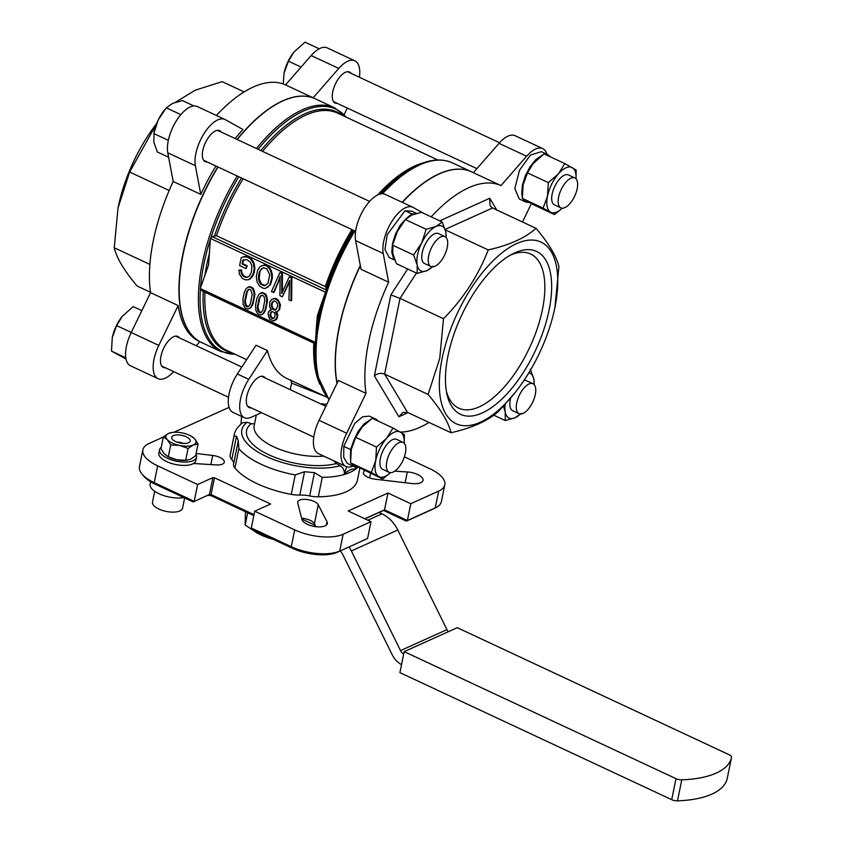 <?xml version="1.0" encoding="UTF-8"?>
<svg xmlns="http://www.w3.org/2000/svg" width="843" height="843" viewBox="0 0 843 843"><rect width="100%" height="100%" fill="white"/><g stroke="black" fill="none" stroke-linecap="round" stroke-linejoin="round"><path stroke-width="1.26" d="M230.086 455.568A64.879 27.039 -168.5 0 1 230.265 454.388L234.217 434.946A64.879 27.039 -168.5 0 0 234.038 436.126L236.535 436.221L238.295 440.773L238.864 448.592L234.912 468.034A18.873 7.872 11.5 0 1 233.553 464.093A20.053 8.356 -168.5 0 0 231.793 459.54A18.873 7.872 11.5 0 1 230.086 455.568L234.038 436.126M244.407 417.728A28.314 12.877 115 0 1 248.769 379.329L267.452 350.572L256.03 345.23L237.347 373.986A28.314 12.877 115 0 0 232.995 412.385L244.407 417.728A28.314 12.877 115 0 0 251.267 417.296L261.478 412.68M325.82 396.674L291.573 383.091L290.234 389.666M290.761 379.94L291.573 383.091M410.804 503.692L407.38 520.51L406.379 521.122L383.544 510.447L384.545 509.836L407.38 520.51L435.241 507.929L438.666 491.121L410.804 503.692L387.959 493.029L348.159 510.995L371.004 521.669L343.143 534.241A35.385 14.752 -168.5 0 1 294.692 529.878L254.723 511.206L270.645 504.019L214.491 477.781L212.879 477.633L197.62 484.514L157.652 465.842A35.385 14.752 -168.5 0 1 142.878 449.804A35.385 14.752 -168.5 0 1 149.011 443.513L163.31 437.053M383.544 510.447L364.956 518.835M364.777 518.761L384.545 509.836L387.959 493.029M404.387 456.822L430.014 468.792A35.385 14.752 -168.5 0 1 444.788 484.83L441.374 501.648A35.385 14.752 -168.5 0 1 436.158 507.486L433.766 508.729A33.025 13.773 -168.5 0 1 432.912 509.14L406.379 521.122M367.58 538.477L337.39 552.26L367.58 538.477L371.004 521.669M436.158 507.486A35.385 14.752 -168.5 0 1 435.241 507.929L432.912 509.14M337.39 552.26A33.025 13.773 -168.5 0 1 292.173 548.192L254.101 530.405L251.298 528.013L291.267 546.696L292.173 548.192M343.143 534.241L339.718 551.048A35.385 14.752 -168.5 0 1 291.267 546.696L294.692 529.878M193.195 501.943L209.464 494.441L193.195 501.943L155.133 484.156L154.237 482.649A35.385 14.752 -168.5 0 1 141.972 474.029A35.385 14.752 -168.5 0 1 139.464 466.611L142.878 449.804M155.133 484.156A33.025 13.773 -168.5 0 1 143.689 476.105L141.972 474.029M253.817 515.642L211.972 496.084A3.541 1.475 -168.5 0 0 207.125 495.652M212.879 477.633L209.464 494.441L211.077 494.588L254.017 514.651M157.652 465.842L154.237 482.649L194.206 501.332L197.62 484.514M265.292 288.432L270.445 284.66L272.321 278.201L272.236 273.922L270.466 268.812L267.99 266.093L264.681 264.902L260.445 266.346L257.695 270.002L256.293 276.799L257.147 282.089L259.612 286.209L263.427 288.369L265.292 288.432L267.674 287.115L269.781 284.955L271.657 278.496L271.572 274.228L269.802 269.117L267.326 266.388L265.26 265.419L262.289 265.45M273.617 321.004L276.715 318.243L277.126 315.461L275.524 311.815L277.084 311.689L278.864 309.918L279.718 304.892L278.021 300.73L274.702 298.675L271.846 299.339L269.844 301.847L269.623 306.841L271.33 309.845L268.706 311.51L268.032 314.112L269.581 319.107L273.617 321.004L276.831 319.044L277.79 315.166L276.493 311.836M271.14 309.655L270.055 310.098M277.084 311.689L279.528 309.623L280.382 304.597L277.6 299.423L275.366 298.38L273.427 298.58M249.233 308.696L251.14 307.358L253.079 303.733L254.913 294.47L253.817 289.486L252.32 287.611L249.454 286.609L246.335 288.38L244.407 292.015L242.942 298.917L243.142 304.312L244.997 307.864L248.021 309.128L250.476 307.663L252.415 304.028L253.922 297.379L254.038 292.795L252.584 288.633L249.749 287.01L247.589 287.347M321.141 304.481L326.041 290.898L326.104 287.853L325.314 286.588L216.493 235.734L212.046 236.598L210.434 238.443L208.548 264.997L200.244 288.548L201.119 290.34L204.997 292.279L314.766 343.554L315.472 342.406L316.262 328.475A131.624 59.874 -65 0 1 321.141 304.481L317.358 315.851L316.262 328.475M261.867 314.597L263.775 313.269L265.714 309.634L267.547 300.371L266.451 295.387L264.965 293.512L262.089 292.51L258.97 294.291L257.041 297.916L255.577 304.818L255.777 310.224L257.631 313.765L260.656 315.029L263.111 313.564L265.05 309.939L266.557 303.28L266.673 298.707L265.218 294.544L262.384 292.921L260.224 293.248M246.051 268.569L246.556 266.082L242.089 263.996L242.879 260.097L247.115 259.697L250.424 262.247L251.888 266.009L251.404 272.173L249.486 276.009L246.873 277.389L245.06 277.168L242.384 275.313L240.898 270.245L238.938 270.087L239.391 274.07L242.152 278.222L245.028 279.771L248.179 279.823L250.044 278.917L253.437 273.374L254.196 268.39L253.248 263.037L250.519 258.896L247.336 257.052L243.216 256.925L241.193 257.768L239.612 265.556L246.051 268.569L247.22 265.787L242.752 263.701L243.638 259.739M248.179 279.823L252.32 276.831L254.101 273.069L254.86 268.085L253.912 262.742L251.182 258.601L247.99 256.746L245.418 256.441L242.099 257.294M248.327 276.904L246.525 277.084L243.817 275.83L241.899 272.869L241.562 269.95L238.938 270.087M281.72 293.49L281.794 273.543L279.834 272.626L271.393 291.689L274.091 292.342L280.076 277.874L279.929 295.682L282.363 296.82L289.623 280.413L288.907 299.876L290.972 300.846L291.636 300.54L291.878 277.642L289.138 276.968L281.836 293.438M282.363 296.82L289.507 282.005M282.394 292.11L282.458 273.237L279.834 272.626M265.26 285.471L261.383 283.901L259.212 278.78L259.907 271.983L260.698 270.076L263.448 267.726M248.453 306.589L246.103 305.177L245.292 301.32L247.284 291.509L249.096 289.254M261.14 312.468L259.971 312.732L258.074 311.383L257.263 307.526L259.265 297.705L262.152 295.103L264.028 296.441L264.839 300.308L262.974 309.982L261.14 312.468L259.359 311.836L257.926 307.231L259.929 297.41L261.73 295.155M252.205 294.397L250.339 304.081L248.506 306.557L247.336 306.831L245.439 305.482L244.628 301.625L246.62 291.804L248.727 289.297L250.782 289.792L252.205 294.397M277.737 305.724L276.125 309.56L275.134 310.087L273.048 309.434L271.32 306.062L272.078 302.258L273.943 300.94L275.798 301.488L277.358 303.564L277.737 305.724M275.714 309.781L273.058 308.496L271.983 305.756L272.331 302.827L274.017 300.94M273.68 318.317L271.551 317.295L270.698 315.134L270.961 312.911L272.152 311.531M275.155 314.702L274.565 317.6L273.079 318.622L270.888 317.59L270.034 315.43L270.614 312.553L272.078 311.531L274.323 312.574L275.155 314.702M274.375 310.055L275.039 309.76M273.048 309.434L273.712 309.139M272.394 308.801L273.058 308.496M271.752 307.505L272.415 307.21M271.32 306.062L271.983 305.756M271.298 304.966L271.962 304.66M271.667 303.132L272.331 302.827M272.078 302.258L272.742 301.952M272.953 301.446L273.617 301.141M272.458 318.591L273.121 318.285M271.404 318.096L272.068 317.8M270.888 317.59L271.551 317.295M270.382 316.568L271.046 316.273M270.034 315.43L270.698 315.134M270.023 314.587L270.687 314.281M270.297 313.206L270.961 312.911M270.614 312.553L271.277 312.258M271.298 311.931L271.962 311.625M276.051 312.374L276.715 312.068M276.525 313.122L277.189 312.827M276.904 314.27L277.568 313.975M277.126 315.461L277.79 315.166M277.094 316.357L277.758 316.062M276.715 318.243L277.379 317.948M276.167 319.339L276.831 319.044M274.987 320.372L275.65 320.066M274.702 298.675L275.366 298.38M276.936 299.718L277.6 299.423M278.021 300.73L278.685 300.424M279.044 302.7L279.707 302.405M279.718 304.892L280.382 304.597M279.76 306.525L280.424 306.23M279.275 308.907L279.939 308.612M278.864 309.918L279.528 309.623M278.042 310.941L278.706 310.646M259.971 312.732L260.635 312.437M258.696 312.131L259.359 311.836M258.074 311.383L258.738 311.088M257.526 309.739L258.19 309.444M257.263 307.526L257.926 307.231M257.526 305.082L258.19 304.776M258.569 299.95L259.233 299.655M259.265 297.705L259.929 297.41M260.297 296.104L260.961 295.798M265.587 308.053L266.251 307.758M265.05 309.939L265.714 309.634M264.207 311.889L264.871 311.594M263.111 313.564L263.775 313.269M261.425 292.806L262.089 292.51M262.384 292.921L263.048 292.616M264.302 293.817L264.965 293.512M265.218 294.544L265.882 294.239M265.787 295.693L266.451 295.387M266.673 298.707L267.336 298.401M266.883 300.677L267.547 300.371M266.557 303.28L267.22 302.985M247.336 306.831L248 306.525M246.051 306.23L246.714 305.935M245.439 305.482L246.103 305.177M244.881 303.838L245.545 303.533M244.628 301.625L245.292 301.32M244.892 299.17L245.545 298.875M245.935 294.049L246.588 293.743M246.62 291.804L247.284 291.509M247.663 290.192L248.327 289.897M252.953 302.152L253.617 301.847M252.415 304.028L253.079 303.733M251.562 305.988L252.226 305.693M250.476 307.663L251.14 307.358M248.79 286.905L249.454 286.609M249.749 287.01L250.413 286.715M251.657 287.906L252.32 287.611M252.584 288.633L253.237 288.338M253.153 289.781L253.817 289.486M254.038 292.795L254.702 292.5M254.249 294.765L254.913 294.47M253.922 297.379L254.586 297.073M290.972 300.846L291.214 277.937L289.138 276.968M291.214 277.937L291.878 277.642M269.718 274.829L267.969 283.343L264.649 285.777L260.719 284.207L258.98 281.14L258.443 277.105L259.244 272.278L261.583 268.738L263.301 267.726L266.894 268.801L269.718 274.829M263.364 285.724L264.028 285.429M261.541 284.871L262.205 284.576M260.719 284.207L261.383 283.901M259.792 282.9L260.455 282.605M258.98 281.14L259.644 280.835M258.548 279.075L259.212 278.78M258.443 277.105L259.107 276.799M258.569 275.587L259.233 275.292M259.244 272.278L259.907 271.983M260.034 270.382L260.698 270.076M261.583 268.738L262.247 268.432M270.845 282.489L271.509 282.194M269.781 284.955L270.445 284.66M267.674 287.115L268.337 286.81M264.017 265.197L264.681 264.902M265.26 265.419L265.914 265.123M267.326 266.388L267.99 266.093M268.474 267.326L269.138 267.02M269.802 269.117L270.466 268.812M270.94 271.509L271.604 271.204M271.572 274.228L272.236 273.922M271.773 276.736L272.437 276.441M271.657 278.496L272.321 278.201M243.216 256.925L243.88 256.63M244.755 256.746L245.418 256.441M246.272 256.778L246.936 256.472M247.336 257.052L247.99 256.746M249.286 257.958L249.949 257.663M250.519 258.896L251.182 258.601M251.962 260.666L252.626 260.361M253.248 263.037L253.912 262.742M253.954 265.798L254.618 265.492M254.196 268.39L254.86 268.085M254.059 270.287L254.723 269.992M253.437 273.374L254.101 273.069M252.837 275.071L253.501 274.776M251.657 277.126L252.32 276.831M250.044 278.917L250.708 278.611M240.898 270.245L241.562 269.95M240.898 271.13L241.562 270.824M240.993 272.078L241.656 271.783M241.235 273.164L241.899 272.869M241.678 274.281L242.341 273.986M242.384 275.313L243.047 275.018M243.153 276.135L243.817 275.83M243.796 276.578L244.459 276.283M245.06 277.168L245.724 276.873M245.861 277.389L246.525 277.084M246.873 277.389L247.536 277.084M242.879 260.097L243.543 259.802M242.089 263.996L242.752 263.701M246.556 266.082L247.22 265.787M333.586 460.7L336.441 463.534L340.266 465.726C343.27 467.739 344.618 470.563 344.313 474.198L346.705 466.769M234.217 434.946C234.976 430.52 237.821 426.442 242.763 422.733L247.252 422.259L251.235 423.713L254.533 423.85M237.21 175.976A134.469 61.17 -65 0 0 220.813 351.51L201.625 342.543A134.469 61.17 -65 0 1 218.01 167.009M237.252 139.538A134.469 61.17 -65 0 1 315.493 98.894L334.682 107.872L346.22 117.166M337 383.375A134.469 61.17 -65 0 1 360.309 265.419M402.143 202.288A134.469 61.17 -65 0 1 471.553 171.835A134.469 61.17 -65 0 1 471.648 171.877M355.683 467.054L354.935 469.403C352.226 468.413 348.686 470.015 344.313 474.198M241.667 416.442L240.919 424.145M357.896 467.138A64.879 27.039 -168.5 0 1 322.258 477.359L314.439 472.628L304.555 471.743L295.219 474.925L291.267 494.367A18.873 7.872 11.5 0 0 299.813 495.052A20.053 8.356 -168.5 0 1 309.687 495.947A18.873 7.872 11.5 0 0 318.306 496.801A64.879 27.039 -168.5 0 0 357.411 480.247L359.856 468.202M193.468 463.492L216.366 464.914A10.611 4.426 11.5 0 0 224.301 462.238A10.611 4.426 11.5 0 0 212.71 455.452L196.103 453.502M364.871 470.668A10.611 4.426 11.5 0 0 363.375 472.396A10.611 4.426 11.5 0 0 374.966 479.182L411.774 483.503A12.972 5.406 11.5 0 0 423.028 480.384A12.972 5.406 11.5 0 0 407.295 471.943L394.682 471.174M297.727 502.934L301.952 519.499A12.972 5.406 11.5 0 0 314.818 526.527A12.972 5.406 11.5 0 0 327.337 523.577A12.972 5.406 11.5 0 0 327.021 521.754L318.243 504.778A10.611 4.426 11.5 0 0 307.295 499.53A10.611 4.426 11.5 0 0 297.705 502.038A10.611 4.426 11.5 0 0 297.727 502.934M315.946 526.685L314.397 523.693A10.611 4.426 11.5 0 0 301.636 518.276M444.788 484.83A35.385 14.752 -168.5 0 1 438.666 491.121M251.298 528.013L254.723 511.206M173.932 432.259L229.075 407.369M291.267 494.367A64.879 27.039 -168.5 0 1 234.912 468.034M251.235 407.896A17.102 7.777 -65 0 1 249.159 407.569A17.102 7.777 -65 0 1 249.349 388.781A17.102 7.777 -65 0 1 263.638 376.579A17.102 7.777 -65 0 1 265.218 377.97M267.452 350.572A130.928 59.568 115 0 0 286.862 378.475L326.958 397.211M281.794 273.543L282.458 273.237M273.427 292.637L280.097 277.684M279.507 277.948L280.245 276.03L280.076 277.863M288.253 283.743L288.917 283.448M326.136 405.757A47.187 19.674 -168.5 0 1 324.576 405.715M326.894 404.187A50.717 21.149 -168.5 0 1 320.54 403.829M156.577 123.689A100.264 45.617 115 0 0 118.283 206.725A100.264 45.617 115 0 0 118.231 206.946M150.507 292.289L137.156 286.04C124.343 270.919 116.713 258.158 114.237 247.758L118.052 207.831L129.643 172.035L156.535 123.784M175.46 102.266L195.102 90.243L222.162 81.645L244.154 91.929M169.18 190.507L129.643 172.035M315.387 98.852A134.469 61.17 115 0 0 315.293 98.81L313.396 97.914A134.469 61.17 115 0 0 313.143 97.799L285.545 84.901L311.172 55.533A29.484 13.414 -65 0 1 327.253 47.903L354.85 60.801A29.484 13.414 -65 0 1 359.424 77.261M313.143 97.799L338.77 68.431A29.484 13.414 -65 0 1 354.85 60.801M347.305 108.062L344.081 114.701M173.637 371.626A29.484 13.414 -65 0 1 158.073 378.676A29.484 13.414 -65 0 1 158.811 345.419L178.168 305.556A134.469 61.17 115 0 0 199.528 341.563A134.469 61.17 115 0 0 199.78 341.678L196.24 345.735M158.073 378.676L130.475 365.778A29.484 13.414 -65 0 1 131.223 332.521L150.57 292.658A134.469 61.17 -65 0 1 153.236 240.982A134.469 61.17 -65 0 1 173.184 181.498L167.778 152.815A29.484 13.414 -65 0 1 176.63 120.38A29.484 13.414 -65 0 1 197.315 106.555L224.912 119.453A29.484 13.414 -65 0 1 225.302 119.653L242.953 129.485A134.469 61.17 115 0 0 235.155 138.568M178.168 305.556L150.57 292.658M215.913 166.029A134.469 61.17 115 0 0 200.782 194.396L173.184 181.498M200.782 194.396L195.376 165.713A29.484 13.414 -65 0 1 204.227 133.278A29.484 13.414 -65 0 1 224.912 119.453M351.183 73.415A17.102 7.777 115 0 0 349.603 72.024A17.102 7.777 115 0 0 332.743 91.855A17.102 7.777 115 0 0 335.124 103.015A17.102 7.777 115 0 0 337.2 103.341M221.256 132.066A17.102 7.777 115 0 0 219.665 130.676A17.102 7.777 115 0 0 202.805 150.518A17.102 7.777 115 0 0 205.186 161.666A17.102 7.777 115 0 0 207.273 161.993M179.39 337.853A17.102 7.777 115 0 0 177.799 336.462A17.102 7.777 115 0 0 160.939 356.304A17.102 7.777 115 0 0 163.321 367.453A17.102 7.777 115 0 0 165.407 367.78M217.821 166.914A134.469 61.17 115 0 0 182.741 254.765A134.469 61.17 115 0 0 201.435 342.448A134.469 61.17 115 0 0 201.53 342.49M315.293 98.81A134.469 61.17 115 0 0 237.062 139.453M216.388 115.47A134.469 61.17 -65 0 1 285.545 84.901M149.885 264.417L114.237 247.758M408.044 412.638L398.876 416.779L402.891 412.448L407.517 412.396L384.608 374.113L400.014 298.39L443.502 318.717C463.534 298.348 478.434 275.408 488.213 249.918C509.33 245.176 525.273 237.979 536.022 228.327C548.825 243.458 556.464 256.219 558.93 266.609L554.894 307.653A100.264 45.617 115 0 0 516.791 243.543A100.264 45.617 115 0 0 442.164 358.338A100.264 45.617 115 0 0 456.158 423.734A100.264 45.617 115 0 0 515.336 392.29A100.264 45.617 115 0 0 554.894 307.653M445.273 229.844L488.213 249.918M542.692 148.6L515.105 135.702A29.484 13.414 -65 0 0 499.024 143.331L473.387 172.699L500.984 185.597L526.622 156.229A29.484 13.414 -65 0 1 542.692 148.6A29.484 13.414 -65 0 1 546.907 154.248M531.396 203.616L522.607 221.709A134.469 61.17 -65 0 1 522.66 222.088M352.964 466.063A29.484 13.414 -65 0 1 345.925 466.464A29.484 13.414 -65 0 1 346.663 433.218L366.01 393.354A134.469 61.17 -65 0 1 368.686 341.668A134.469 61.17 -65 0 1 388.634 282.194L383.228 253.501A29.484 13.414 -65 0 1 392.079 221.066A29.484 13.414 -65 0 1 412.764 207.252A29.484 13.414 -65 0 1 413.154 207.441L424.145 213.564M345.925 466.464L318.327 453.576A29.484 13.414 -65 0 1 319.065 420.32L338.422 380.456L366.01 393.354M388.634 282.194L361.036 269.296L355.63 240.603A29.484 13.414 -65 0 1 364.482 208.179A29.484 13.414 -65 0 1 385.167 194.354L412.764 207.252M448.002 355.704A89.885 40.885 115 0 0 446.916 394.039A89.885 40.885 115 0 0 502.249 398.697A89.885 40.885 115 0 0 551.417 293.501A89.885 40.885 115 0 0 512.344 254.038A89.885 40.885 115 0 0 448.002 355.704M360.372 265.777A134.469 61.17 115 0 0 339.192 327.885A134.469 61.17 115 0 0 337.116 383.122M473.397 172.699L471.743 171.919A134.469 61.17 115 0 0 402.332 202.373M431.184 216.862A134.469 61.17 -65 0 1 500.984 185.597M429.024 422.448A134.469 61.17 -65 0 1 400.446 432.08M515.336 392.29L498.824 411.142C488.139 420.762 472.196 427.959 451.016 432.722C448.634 422.469 440.994 409.709 428.096 394.44L384.608 374.113C380.867 372.764 377.464 373.344 374.387 375.852L390.857 294.913L407.696 268.98M445.146 229.391L492.523 208L490.068 205.734L489.741 198.284L496.738 209.97M416.453 273.079L400.014 298.39L390.857 294.913M428.096 394.44L439.74 358.423L443.502 318.717M492.523 208L536.022 228.327M407.517 412.396L451.016 432.722M446.4 391.384A85.038 38.683 115 0 0 458.086 407.833A85.038 38.683 115 0 0 529.699 347.442A85.038 38.683 115 0 0 530.089 253.764A85.038 38.683 115 0 0 509.973 255.345M340.361 550.922A18.873 14.847 65.7 0 1 343.112 555.252L392.28 654.885A18.873 14.847 -114.3 0 0 401.553 664.6M448.36 631.692A7.081 5.574 65.7 0 1 446.948 629.637L397.791 530.005A30.664 24.131 -114.3 0 0 381.921 513.83L379.044 512.481M315.24 525.326L301.836 519.056M403.692 654.073A7.081 5.574 65.7 0 1 400.52 650.596L351.352 550.964A30.664 24.131 -114.3 0 0 349.086 546.981M273.343 539.394A37.745 15.732 -168.5 0 1 262.921 535.821A37.745 15.732 -168.5 0 1 257.083 532.966A37.745 15.732 -168.5 0 1 256.894 532.86M245.418 511.722L245.165 524.989L256.672 532.744L262.921 535.821L272.458 538.983M247.652 512.765L245.165 524.989M404.187 651.628L457.254 627.677L729.058 754.706A5.901 2.455 -168.5 0 1 731.524 757.372A5.901 2.455 -168.5 0 1 731.524 757.383A88.462 36.881 -168.5 0 1 681.766 779.838A5.901 2.455 -168.5 0 1 675.991 778.658L404.187 651.628L399.909 672.64L671.713 799.67A5.901 2.455 -168.5 0 0 677.498 800.85A88.462 36.881 -168.5 0 0 727.246 778.395A5.901 2.455 -168.5 0 1 727.246 778.395L731.524 757.383L727.246 778.395M154.691 491.3L152.499 502.112A15.332 6.396 11.5 0 0 166.25 511.427A15.332 6.396 11.5 0 0 182.552 508.224L184.638 497.939M183.69 443.471A9.442 3.93 11.5 0 0 176.745 442.048M170.739 444.904L167.293 439.667L163.352 436.874L168.579 433.407A15.332 6.396 11.5 0 0 167.293 439.667A15.332 6.396 11.5 0 0 179.664 445.452L170.739 444.904L168.326 456.748L176.756 459.741A15.332 6.396 11.5 0 0 186.155 460.31L190.413 459.256L195.639 455.789L198.052 443.945L194.596 438.708A15.332 6.396 11.5 0 0 191.087 436.063A15.332 6.396 11.5 0 0 182.225 432.923A15.332 6.396 11.5 0 0 172.826 432.354A15.332 6.396 11.5 0 0 168.579 433.407L172.826 432.354M163.352 436.874L160.939 448.718L164.385 453.955L168.326 456.748M191.087 436.063L194.596 438.708A15.332 6.396 11.5 0 1 193.321 444.967A15.332 6.396 -168.5 0 1 179.664 445.452L188.094 448.434L185.681 460.289L186.956 460.225M167.188 456.2L167.894 456.59A15.332 6.396 11.5 0 0 176.756 459.741L185.681 460.289M173.331 435.631A9.442 3.93 -168.5 0 1 184.101 435.947A9.442 3.93 -168.5 0 1 190.191 441.068A9.442 3.93 -168.5 0 1 180.16 443.039A9.442 3.93 -168.5 0 1 171.698 437.306A9.442 3.93 -168.5 0 1 173.331 435.631M188.094 448.434L193.321 444.967L198.052 443.945M161.234 447.275A18.873 7.872 11.5 0 0 159.548 449.709L158.863 453.07A18.873 7.872 11.5 0 0 171.045 463.313A18.873 7.872 11.5 0 0 192.583 463.956A18.873 7.872 11.5 0 0 195.85 460.605L196.535 457.243A18.873 7.872 11.5 0 0 195.934 454.335M159.548 449.709A18.873 7.872 11.5 0 0 171.73 459.951A18.873 7.872 11.5 0 0 193.268 460.594A18.873 7.872 11.5 0 0 196.535 457.243M183.869 497.581A21.233 8.851 -168.5 0 1 161.045 494.63A21.233 8.851 -168.5 0 1 150.138 484.124L150.612 481.764M516.748 402.901A16.502 7.513 115 0 0 519.035 413.66A16.502 7.513 115 0 0 532.829 401.89A16.502 7.513 115 0 0 533.018 383.755A16.502 7.513 115 0 0 516.748 402.901M125.776 357.78L111.476 351.099L112.288 337.527L116.661 325.619L131.255 332.437M112.298 337.474L112.298 337.474A24.774 11.265 -65 0 0 112.288 337.527L112.298 337.474A24.774 11.265 -65 0 1 122.066 316.557L116.661 325.619M111.476 351.099L125.997 359.034M122.193 316.399A24.774 11.265 -65 0 0 122.066 316.557L133.183 306.589L141.845 310.635M399.087 442.659A16.502 7.513 115 0 0 387.812 457.886A16.502 7.513 115 0 0 389.108 472.322A16.502 7.513 115 0 0 402.901 460.541A16.502 7.513 115 0 0 403.08 442.417A16.502 7.513 115 0 0 399.087 442.659M180.845 114.637L166.313 107.851L172.573 103.383L182.404 100.591L193.943 105.986M166.313 107.851L158.263 119.864L153.784 133.542L168.337 140.338M164.743 109.748L163.932 110.77A24.774 11.265 115 0 0 158.263 119.864A24.774 11.265 -65 0 0 154.164 131.677L153.774 141.919L157.335 151.972L168.621 157.251M447.243 247.389A16.502 7.513 115 0 0 444.956 236.62A16.502 7.513 115 0 0 431.163 248.4A16.502 7.513 115 0 0 430.973 266.525A16.502 7.513 115 0 0 447.243 247.389M293.996 51.96A24.774 11.265 -65 0 0 293.87 52.118L288.464 61.181L284.08 73.078A24.774 11.265 -65 0 1 284.091 73.025A24.774 11.265 -65 0 1 293.87 52.118L304.987 42.15L319.202 48.799M288.464 61.181L301.099 67.082M564.905 207.62A16.502 7.513 115 0 0 576.18 192.404A16.502 7.513 115 0 0 574.884 177.968A16.502 7.513 115 0 0 561.09 189.749A16.502 7.513 115 0 0 560.911 207.873A16.502 7.513 115 0 0 564.905 207.62M284.091 73.025L283.185 83.952M521.322 413.291L515.062 417.749A24.774 11.265 115 0 0 520.394 413.997M505.242 420.552L505.252 412.164A24.774 11.265 115 0 0 515.062 417.749L505.242 420.552L493.777 415.188M505.22 404.303A24.774 11.265 115 0 0 505.252 412.164L503.471 406.231M512.776 410.741A16.512 7.513 -65 0 1 512.565 410.646A16.512 7.513 -65 0 1 510.721 397.98M523.946 380.509A16.512 7.513 -65 0 1 526.548 380.73A16.512 7.513 -65 0 1 526.749 380.825M528.835 372.848A24.774 11.265 -65 0 1 533.861 379.213L534.241 384.703M534.135 384.587A24.774 11.265 115 0 0 533.861 379.213L530.3 369.16M390.499 472.649L382.659 478.982L371.32 472.533L375.693 460.626A24.774 11.265 115 0 0 378.77 476.59A24.774 11.265 115 0 0 390.467 472.649M371.32 472.533L350.53 462.818L354.408 465.21L382.659 478.982M393.017 428.033L372.227 418.318L362.184 426.99L355.704 437.338L376.505 447.053L386.547 438.381L393.017 428.033L404.366 434.482L404.25 443.292M350.53 462.818L351.341 449.193A24.774 11.265 115 0 0 351.331 449.245L355.704 437.338M404.208 443.239A24.774 11.265 115 0 0 400.478 432.09A24.774 11.265 115 0 0 386.547 438.381A24.774 11.265 115 0 0 375.693 460.626L376.505 447.053M361.236 428.118A24.774 11.265 115 0 0 361.12 428.276A24.774 11.265 115 0 0 351.341 449.193L350.614 449.53L353.997 439.941L358.264 431.173L363.934 424.082L370.551 419.498M382.838 469.393A16.512 7.513 -65 0 1 382.627 469.298A16.512 7.513 -65 0 1 380.341 458.529A16.512 7.513 -65 0 1 396.61 439.382A16.512 7.513 -65 0 1 396.821 439.488M413.618 254.976L421.669 242.963L426.158 229.285L435.979 226.493A24.774 11.265 115 0 0 421.669 242.963A24.774 11.265 115 0 0 417.18 265.029L413.618 254.976L392.827 245.26L392.817 253.648L396.379 263.69L417.18 273.417L427.001 270.614A24.774 11.265 -65 0 1 417.18 265.029L417.18 273.417M426.158 229.285L405.357 219.57L397.306 231.583L393.207 243.406A24.774 11.265 115 0 1 397.306 231.583A24.774 11.265 115 0 1 402.986 222.489L403.797 221.467M442.238 222.025L445.799 232.078A24.774 11.265 115 0 0 435.979 226.493L442.238 222.025L421.447 212.31L411.616 215.102L405.357 219.57M446.073 237.452A24.774 11.265 115 0 0 445.799 232.078L446.179 237.568M424.703 263.606A16.512 7.513 -65 0 1 424.503 263.511A16.512 7.513 -65 0 1 423.197 249.075A16.512 7.513 -65 0 1 434.482 233.838A16.512 7.513 -65 0 1 438.486 233.595A16.512 7.513 -65 0 1 438.687 233.69M433.26 266.146L427.001 270.614A24.774 11.265 115 0 0 432.333 266.862M564.821 163.584L576.159 170.033L576.043 178.842A24.774 11.265 115 0 0 572.281 167.652A24.774 11.265 115 0 0 558.351 173.932L564.821 163.584L544.03 153.869L532.934 163.805L527.507 172.899L523.134 184.807L522.323 198.379L533.661 204.828L554.452 214.543L543.113 208.095L522.323 198.379M527.507 172.899L548.298 182.615L547.497 196.187A24.774 11.265 115 0 0 550.574 212.151A24.774 11.265 115 0 0 562.27 208.2L554.452 214.543M533.039 163.679A24.774 11.265 115 0 0 532.913 163.837A24.774 11.265 115 0 0 523.145 184.743A24.774 11.265 115 0 0 523.134 184.807L523.145 184.743M554.641 204.944A16.512 7.513 -65 0 1 554.431 204.86A16.512 7.513 -65 0 1 554.62 186.714A16.512 7.513 -65 0 1 568.414 174.933A16.512 7.513 -65 0 1 568.614 175.038M543.113 208.095L547.497 196.187A24.774 11.265 -65 0 1 558.351 173.932L548.298 182.615M350.614 449.53L343.754 446.326L354.798 423.323L362.732 416.727L369.466 416.147L376.315 419.35L378.602 421.289M357.717 467.043L354.081 466.601L347.232 463.387L343.712 457.233L343.807 446.347M350.425 458.94L350.604 449.572L351.331 449.245M373.344 418.834L376.315 419.35M354.081 466.601L351.225 463.302M350.604 449.572L343.754 446.368M394.819 260.15L389.224 257.536L384.966 249.475L387.232 234.639L404.998 210.75L412.037 211.256L416.59 213.374M394.693 259.823L393.418 258.253L391.784 252.183L392.469 243.775L395.451 234.206L400.109 225.418L405.746 218.959L411.858 213.943L411.616 215.102M411.647 215.091L411.879 213.932L415.199 213.774M411.879 213.932L405.03 210.729L411.858 213.943M529.499 202.583L526.011 202.12L519.162 198.916L514.831 188.432L519.499 170.254L530.416 155.07L541.385 151.677L548.245 154.88M526.011 202.12L522.923 198.779M522.26 196.914L521.733 193.468L522.407 185.102L525.358 175.713L530.047 166.756L535.8 159.622L542.355 155.049M545.105 154.374L548.245 154.87L550.468 156.882M214.491 477.781L211.077 494.588L211.972 496.084M325.661 292.3L210.434 238.443M315.472 342.406L200.244 288.548M266.198 297.052L266.852 296.757M253.553 291.151L254.217 290.846M315.345 343.47A133.774 60.854 -65 0 0 317.221 375.082L316.715 372.796A131.624 59.874 -65 0 1 314.766 343.554M319.897 384.303A130.928 59.568 -65 0 1 313.807 343.133M246.651 359.676L226.746 350.372A130.928 59.568 -65 0 1 204.997 292.279M230.95 352.342A131.624 59.874 -65 0 1 203.268 291.436M256.441 148.516A134.469 61.17 -65 0 1 334.682 107.872M234.976 354.218A133.774 60.854 -65 0 1 200.371 289.729M200.486 288.011A133.774 60.854 -65 0 1 210.434 239.106M211.066 237.157A133.774 60.854 -65 0 1 238.843 176.745M258.116 149.295A133.774 60.854 -65 0 1 345.851 116.987M323.786 456.126A47.187 19.674 -168.5 0 1 275.629 447.707A47.187 19.674 -168.5 0 1 254.186 425.536L256.325 415.009M336.441 463.534A53.646 22.361 -168.5 0 1 268.98 454.841A53.646 22.361 -168.5 0 1 251.235 423.713M326.041 290.898A133.774 60.854 -65 0 1 353.828 230.487M381.004 193.869A133.774 60.854 -65 0 1 414.608 166.703C428.845 159.295 441.437 158.02 452.354 162.868A134.469 61.17 -65 0 0 382.532 193.753M315.472 341.752A133.774 60.854 -65 0 1 325.419 292.837M329.149 399.54A134.469 61.17 -65 0 1 354.882 230.971M314.439 472.628L309.687 495.947M322.258 477.359L318.306 496.801M304.555 471.743L299.813 495.052M236.535 436.221L231.793 459.54M238.295 440.773L233.553 464.093M210.855 464.567L212.71 455.452M405.104 482.723L407.295 471.943M369.624 477.949L370.562 473.334M326.336 525.126L327.021 521.754M314.397 523.693L318.243 504.778M326.115 289.908L212.046 236.598M315.187 343.659L201.119 290.34M326.104 287.853A131.624 59.874 -65 0 1 353.006 230.097M379.814 194.132A131.624 59.874 -65 0 1 412.533 167.789L414.608 166.703M325.314 286.588A130.928 59.568 -65 0 1 351.952 229.602M377.601 195.007A130.928 59.568 -65 0 1 423.407 162.836M216.493 235.734A130.928 59.568 -65 0 1 243.142 178.748M262.542 151.361A130.928 59.568 -65 0 1 337.621 113.141L437.833 159.98M214.596 235.745A131.624 59.874 -65 0 1 241.498 177.989M260.866 150.581A131.624 59.874 -65 0 1 341.826 115.112M204.765 276.367A131.624 59.874 -65 0 1 209.644 252.373M295.219 474.925A64.879 27.039 -168.5 0 1 238.864 448.592M340.266 465.726A58.42 24.352 -168.5 0 1 266.219 456.432A58.42 24.352 -168.5 0 1 247.252 422.259M248.769 379.329L237.347 373.986M281.731 292.142L282.394 291.847M281.731 291.046L282.394 290.751M278.559 280.255L279.223 279.95M279.044 279.065L279.707 278.77M288.148 283.975L288.812 283.68M288.485 283.185L289.149 282.879M288.991 281.962L289.528 281.72M338.77 68.431L311.172 55.533M158.811 345.419L131.223 332.521M195.376 165.713L167.778 152.815M499.024 143.331L526.622 156.229M319.065 420.32L346.663 433.218M355.63 240.603L383.228 253.501M398.876 416.779L374.387 375.852M439.74 220.855L489.741 198.284M367.833 520.184L381.921 513.83M351.352 550.964L397.791 530.005M400.52 650.596L446.948 629.637M675.991 778.658L671.713 799.67M681.766 779.838L677.498 800.85M220.813 351.51L235.345 354.397M317.221 375.082L329.086 399.666M471.553 171.835L452.354 162.868M118.283 206.725L118.052 207.831M199.528 341.563L201.435 342.448M533.018 383.755L526.338 380.636M519.035 413.66L512.365 410.541M161.73 366.062L228.506 397.274M247.568 406.178L313.754 437.106M175.713 336.146L241.857 367.053M261.551 376.263L325.862 406.315M403.08 442.417L396.41 439.287M389.108 472.322L382.427 469.203M203.606 160.275L355.62 231.319M217.589 130.349L369.603 201.403M444.956 236.62L438.276 233.5M430.973 266.525L424.303 263.406M333.533 101.624L476.927 168.642M347.516 71.697L499.541 142.752M574.884 177.968L568.214 174.849M560.911 207.873L554.23 204.754"/></g></svg>
